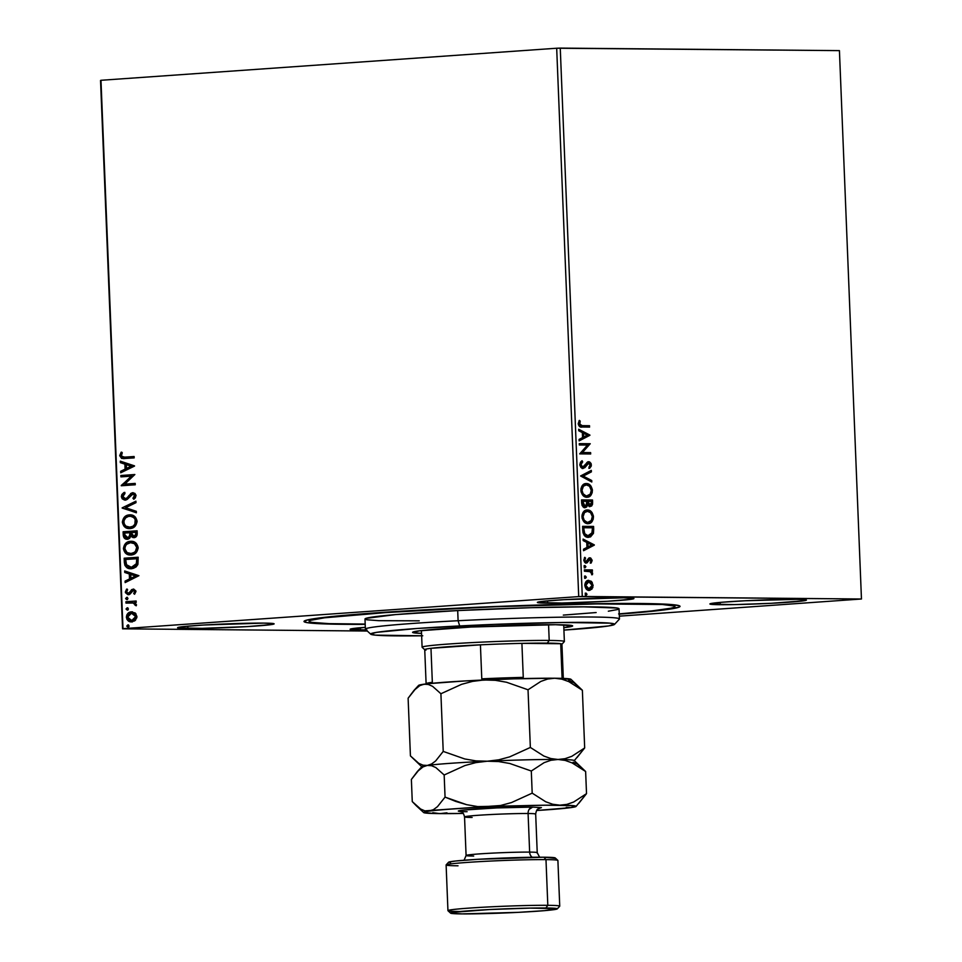 <?xml version="1.0" encoding="UTF-8"?>
<svg xmlns="http://www.w3.org/2000/svg" width="962" height="962" viewBox="0 0 962 962"><rect width="100%" height="100%" fill="white"/><g stroke="black" fill="none" stroke-linecap="round" stroke-linejoin="round"><path stroke-width="1.44" d="M344.107 624.314A188.155 7.239 -2.3 0 1 304.136 621.175A188.155 7.239 -2.3 0 1 433.91 609.343A188.155 7.239 -2.3 0 1 639.922 603.499L567.736 604.232L496.127 606.493L362.013 613.888L319.925 617.893L308.465 619.696L304.052 621.284L306.854 622.594L316.787 623.568L365.199 624.35A188.155 7.239 -2.3 0 1 344.107 624.314L344.107 624.314M720.189 604.701A48.316 1.864 -2.3 0 1 709.896 603.968A48.316 1.864 -2.3 0 1 742.363 600.901A48.316 1.864 -2.3 0 1 796.139 599.362L745.165 600.757L721.524 602.284L710.028 604.1L734.487 604.605L771.163 603.306L804.04 600.769L806.3 599.963L804.653 599.663L796.139 599.362A48.316 1.864 -2.3 0 1 806.433 600.096A48.316 1.864 -2.3 0 1 773.965 603.15A48.316 1.864 -2.3 0 1 720.189 604.701L720.093 602.416L720.189 604.701M187.891 628.463A48.316 1.864 -2.3 0 1 177.585 627.729A48.316 1.864 -2.3 0 1 210.065 624.663A48.316 1.864 -2.3 0 1 263.841 623.111L204.04 624.999L183.802 626.563L177.73 627.861L202.176 628.354L247.679 626.575L271.741 624.53L273.99 623.713L263.841 623.111A48.316 1.864 -2.3 0 1 274.134 623.845A48.316 1.864 -2.3 0 1 241.666 626.911A48.316 1.864 -2.3 0 1 187.891 628.463L187.794 626.166L187.891 628.463M366.221 630.026A48.316 1.864 -2.3 0 1 360.413 630.014L360.317 627.729L360.413 630.014A48.316 1.864 -2.3 0 1 350.12 629.28A48.316 1.864 -2.3 0 1 365.307 627.32L350.252 629.413L366.955 630.014M547.655 603.15A48.316 1.864 -2.3 0 1 537.361 602.416A48.316 1.864 -2.3 0 1 569.841 599.35A48.316 1.864 -2.3 0 1 623.616 597.799L563.816 599.687L543.566 601.25L537.505 602.549L561.952 603.042L607.455 601.262L631.517 599.218L633.766 598.4L623.616 597.799A48.316 1.864 -2.3 0 1 633.91 598.532A48.316 1.864 -2.3 0 1 601.43 601.599A48.316 1.864 -2.3 0 1 547.655 603.15L547.57 600.853L547.655 603.15M556.685 48.232L578.715 596.596L122.992 628.667L100.974 80.291L556.685 48.232L839.429 50.625L861.459 599.001L582.275 596.476L560.257 48.1L839.429 50.625L861.459 599.001L619.336 616.161L861.459 599.001L578.715 596.596L582.275 596.476L560.257 48.1L556.685 48.232L100.974 80.291L122.992 628.667L578.715 596.596L556.685 48.232M135.113 612.926L130.519 611.988L126.768 614.995L126.948 619.408L130.014 621.717L134.596 620.947L136.881 617.604L135.822 613.576L131.433 611.856C128.523 612.024 126.84 613.816 126.371 617.231C127.116 620.574 128.932 622.113 131.83 621.873L135.414 620.298L136.953 616.498L135.113 612.926M125.926 601.731L125.974 603.09L133.634 602.994L134.969 603.908L135.053 605.23L136.4 605.302L134.692 602.477L136.207 602.38L136.147 601.01L125.926 601.731L136.147 601.058L125.926 601.731L125.974 603.09L132.936 602.825L136.171 605.807L136.472 604.737L134.692 602.477L136.207 602.38L136.147 601.01L125.926 601.731M133.261 590.476L135.317 591.702L133.694 593.518L134.596 594.263L135.87 590.933L133.634 589.105L131.602 589.658L129.281 592.941L127.742 593.277L126.599 591.774L127.609 589.826L126.623 589.117L125.445 592.664L127.91 594.696L129.99 594.143L133.261 590.476L134.644 591.402L133.694 593.518L134.596 594.263L135.943 591.522L133.165 589.105L128.186 593.338L126.599 591.774L127.609 589.826L126.623 589.117L125.349 592.027L128.427 594.696L133.477 590.476M124.338 562.337L124.904 565.367L126.659 567.496L129.581 568.614L133.357 568.338L136.063 566.955L137.734 564.742L138.167 557.226L124.17 558.213L124.338 562.337L124.964 562.349L124.807 558.213L124.17 558.213L124.338 562.337C125.036 567.051 127.405 569.155 131.433 568.662L137.939 564.177L138.167 557.226L124.17 558.213L138.167 557.275L124.807 558.213L124.964 562.349L124.338 562.337M123.112 531.782L123.978 537.686L127.393 539.249L129.521 538.419L130.856 536.195L133.057 537.614L135.846 536.964L137.097 535.016L137.109 530.796L123.112 531.782L137.109 530.844L123.112 531.782L123.256 535.329C123.701 538.083 125.084 539.393 127.393 539.249L130.856 536.195L133.898 537.65C136.111 537.469 137.205 536.026 137.205 533.309L137.109 530.796L123.112 531.782M122.15 507.864L136.388 512.794L136.327 511.315L125.541 507.732L135.979 502.669L135.919 501.178L122.15 507.864L135.931 501.479L122.15 507.864L136.388 512.794L136.327 511.315L125.541 507.732L135.979 502.669L135.919 501.178L122.15 507.864M120.911 476.875L131.313 476.142L121.26 485.762L135.257 484.776L135.197 483.405L124.771 484.139L134.848 474.519L120.851 475.505L120.911 476.875L131.313 476.142L121.26 485.762L135.257 484.776L135.197 483.405L124.771 484.139L134.848 474.519L120.851 475.505L120.911 476.875M124.819 457.178L121.284 456.18L122.282 452.801L121.176 452.176L119.697 455.651L121.609 458.417L134.175 457.888L134.127 456.517L123.449 457.227L121.128 455.531L122.282 452.801L121.176 452.176L119.697 455.651L123.16 458.609L134.175 457.888L134.127 456.517L124.819 457.178M134.5 465.861L120.274 461.147L120.334 462.638L124.892 464.153L125.096 469.143L120.683 471.284L120.743 472.775L134.512 466.089L120.274 461.147L120.334 462.638L124.892 464.153L125.096 469.143L120.683 471.284L120.743 472.775L134.5 465.861M125.481 498.737L122.775 496.416L124.988 493.458L124.242 492.4L121.344 496.608L122.198 498.821L124.615 500.096L127.164 499.458L132.78 494.083L134.572 495.358L132.924 498.256L133.826 499.266L135.353 497.835L136.015 495.262L134.86 493.338L132.107 492.809L126.599 498.184L124.759 498.713L122.799 496.681L124.988 493.458L123.713 492.724L121.861 494.528L121.344 496.608L124.868 492.412L121.344 496.608L125.276 500.096L133.081 494.095M130.628 528.559C126.635 528.932 124.098 526.827 123.004 522.27L122.366 522.258C123.473 526.827 126.01 528.92 130.002 528.559C134.043 528.354 136.4 525.877 137.073 521.115C135.943 516.582 133.381 514.514 129.389 514.886L124.675 516.883L122.366 521.861L124.098 526.37L129.377 528.571L134.776 526.575L137.073 521.921L135.317 517.027L130.387 514.874M131.698 554.99C127.705 555.363 125.156 553.258 124.062 548.689L123.437 548.689C124.531 553.258 127.08 555.351 131.072 554.978C135.113 554.785 137.47 552.308 138.143 547.546C137.001 543.013 134.439 540.933 130.447 541.317L125.733 543.314L123.425 548.292L125.156 552.801L130.435 555.002L135.834 552.994L138.131 548.352L136.388 543.458L131.457 541.305M138.913 575.685L124.687 570.971L124.747 572.462L129.305 573.965L129.509 578.956L125.096 581.096L125.156 582.587L138.913 575.685L124.687 570.971L124.747 572.462L129.305 573.965L129.509 578.956L125.096 581.096L125.156 582.587L138.913 575.685M126.731 597.33L125.613 598.556L126.623 599.603L127.934 598.641L126.936 597.33L125.613 598.556L126.828 599.603L127.946 598.388L126.852 597.33M127.152 607.816L126.034 609.03L127.249 610.088L128.283 609.367L127.934 608.044L126.034 609.03L127.249 610.088L128.367 608.862L127.273 607.804M127.838 624.903L126.719 626.118L127.934 627.176L128.968 626.454L128.619 625.132L126.719 626.118L127.934 627.176L129.052 625.949L127.958 624.891M100.541 80.447L122.571 628.823L367.316 631.036L122.571 628.823L100.541 80.447M588.756 580.363L588.756 580.363C586.471 580.302 585.161 581.962 584.824 585.341C585.437 588.72 586.88 590.403 589.153 590.391L591.955 589.081L591.161 589.141L592.327 585.473L591.161 589.141L591.955 589.081L593.133 585.413L592.327 585.473L590.524 581.445L587.95 580.423L590.848 581.769L591.654 581.721L590.969 581.108L587.349 580.639L584.872 584.199L586.387 589.141L589.91 590.319L592.857 587.529L592.219 582.419L590.848 581.769L592.327 585.473L593.133 585.413L591.654 581.721L588.419 580.375M584.343 569.853L584.403 571.212L590.415 571.705L592.424 574.699L592.496 572.859L591.245 571.272L592.424 571.284L592.364 569.925L584.343 569.853L584.403 571.212L589.85 571.476L592.424 574.699L591.245 571.272L592.424 571.284L592.364 569.925L584.343 569.853M589.91 559.199L588.491 559.571L590.007 559.199L591.149 560.521L590.367 562.265L591.089 563.071L592.099 560.149L590.656 557.972L588.696 558.249L585.918 561.64L584.836 560.353L585.557 558.116L584.788 557.323L583.838 560.449L584.68 562.313L586.567 563.01L590.379 559.271L591.089 563.071L592.123 560.654L591.329 560.509L590.295 563.131M588.383 537.313L593.458 533.345L592.652 533.405L592.881 529.172L592.652 533.405L593.458 533.345L593.686 529.124L592.881 529.172L592.772 526.491L592.881 529.172L593.686 529.124L593.578 526.43L582.599 526.334L583.032 532.78L584.211 535.329L586.928 537.121L590.488 536.94L593.458 533.345L593.578 526.43L582.599 526.334L582.756 530.459C583.345 535.209 585.221 537.493 588.383 537.313L588.912 537.301M584.956 507.671L587.65 504.894L586.856 504.954L590.055 506.577L592.616 502.513L591.81 502.573L591.714 500.06L591.81 502.573L592.616 502.513L592.508 499.999L581.529 499.903L581.986 505.23L583.285 507.094L584.956 507.671L586.616 507.01L587.65 504.894L589.393 506.481L591.642 505.988L592.544 504.208L592.508 499.999L581.529 499.903L581.673 503.451L585.185 507.659M580.567 475.974L591.786 481.998L591.726 480.507L583.225 476.118L591.377 471.873L591.317 470.382L580.567 475.974L591.786 481.998L591.726 480.507L583.225 476.118L591.377 471.873L591.317 470.382L580.567 475.974M579.328 444.985L587.493 445.069L579.689 453.872L590.668 453.98L590.608 452.609L582.419 452.537L590.247 443.722L579.268 443.626L579.328 444.985L587.493 445.069L579.689 453.872L590.668 453.98L590.608 452.609L582.419 452.537L590.247 443.722L579.268 443.626L579.328 444.985M582.226 425.661L579.737 424.927L580.194 421.091L579.328 420.394L578.198 423.737L579.725 426.647L589.586 427.092L589.526 425.721L581.421 425.709L589.526 425.721L582.226 425.661L579.316 423.737L580.194 421.091L579.328 420.394L578.198 423.737C578.871 426.455 580.194 427.549 582.166 427.02L589.586 427.092L589.526 425.721L588.732 425.781L588.78 427.08L588.732 425.781L582.226 425.661M589.898 435.064L578.691 429.268L578.751 430.76L582.347 432.611L582.551 437.602L579.1 439.406L579.16 440.885L589.91 435.293L578.691 429.268L578.751 430.76L582.347 432.611L582.551 437.602L579.1 439.406L579.16 440.885L589.898 435.064M587.806 463.143L586.616 463.937L588.792 463.071L587.998 463.131L590.259 464.874L588.948 467.243L589.658 468.314L591.389 464.899L590.584 464.959L589.634 462.53L587.89 461.76L591.389 464.899L588.696 461.7L587.048 462.385L583.982 466.678L581.782 467.135L580.158 464.67L582.924 467.111L580.158 464.67L580.759 462.914L581.878 461.904L580.158 464.67L580.964 464.61L582.683 461.844L581.481 461.159L582.683 461.844L582.082 460.726L579.87 465.127L580.952 467.508L582.695 468.47L584.872 467.616L588.792 463.071L590.247 464.67L588.948 467.243L589.658 468.314L591.257 466.065L591.089 463.516L589.586 461.892L587.842 461.868L582.756 467.111L580.964 464.61L582.683 461.844L582.082 460.726L580.531 462.145L579.833 464.706L583.152 468.47M586.315 483.549C583.188 483.453 581.373 485.726 580.868 490.355C581.769 494.985 583.79 497.27 586.916 497.222C590.091 497.33 591.919 495.045 592.412 490.343L591.606 490.404L590.896 487.397L588.852 484.788L586.315 483.549L584.379 483.91L581.89 486.135L580.94 488.78L581.072 491.931L583.08 495.562L585.93 497.113L588.876 496.861L592.159 492.845L592.339 489.55L590.993 486.135L588.792 484.175L585.521 483.597C588.648 483.525 590.68 485.798 591.606 490.404L592.412 490.343C591.474 485.738 589.441 483.477 586.315 483.549L585.834 483.561M587.373 509.98C584.247 509.884 582.431 512.157 581.926 516.774C582.828 521.416 584.848 523.701 587.974 523.641C591.149 523.761 592.977 521.476 593.47 516.774L592.664 516.834L591.774 513.455L589.91 511.219L587.373 509.98L585.437 510.341L582.948 512.566L582.01 515.211L582.13 518.362L584.138 521.981L586.988 523.544L589.934 523.292L593.217 519.264L593.398 515.981L592.051 512.566L589.85 510.606L586.579 510.028C589.706 509.956 591.738 512.229 592.664 516.834L593.47 516.774C592.532 512.169 590.5 509.908 587.373 509.98L586.904 509.992M594.312 544.889L583.104 539.093L583.164 540.572L586.76 542.436L586.964 547.426L583.513 549.218L583.573 550.709L594.324 545.117L583.104 539.093L583.164 540.572L586.76 542.436L586.964 547.426L583.513 549.218L583.573 550.709L594.312 544.889M584.138 565.584L585.906 566.678L584.355 565.8L585.04 567.808L585.906 566.678L584.896 565.524M584.559 576.058L586.327 577.152L584.776 576.286L585.461 578.282L586.327 577.152L585.317 576.01M585.245 593.145L587.012 594.239L585.461 593.374L586.147 595.37L587.012 594.239L586.002 593.097M619.263 614.141L655.843 610.894L678.667 607.287L679.978 606.529L679.473 605.844L673.075 604.689L639.922 603.499A188.155 7.239 -2.3 0 1 679.869 606.084A188.155 7.239 -2.3 0 1 619.263 614.141M614.49 624.422L619.372 619.155A127.14 4.894 177.7 0 0 458.104 620.718A127.14 4.894 -2.3 0 1 619.456 618.963L619.047 608.802A127.14 4.894 177.7 0 0 457.696 610.569L458.104 620.718L459.68 625.937A122.054 4.702 -2.3 0 1 614.49 624.422A122.054 4.702 -2.3 0 1 563.912 630.098L608.561 625.949L614.55 624.35L610.04 623.16L562.493 622.486L495.177 624.338L417.255 628.463L376.695 632.335L370.695 633.934L375.204 635.124L422.763 635.798M364.983 618.999L365.392 629.16A127.14 4.894 -2.3 0 1 458.104 620.718L457.696 610.569A127.14 4.894 177.7 0 0 364.983 619.011M579.028 420.851L580.194 421.091L579.401 421.152L578.523 423.797L581.421 425.709L578.643 424.458L579.028 420.851M578.715 429.749L589.105 435.125L578.715 429.749M582.695 433.261L582.852 437.085L583.657 437.037L582.852 437.085L582.695 433.261L583.501 433.213L582.695 433.261M587.265 435.149L583.657 437.037L583.501 433.213L587.265 435.149L583.657 437.037L583.501 433.213L587.265 435.149M579.28 443.686L590.247 443.722L581.625 452.597L590.608 452.609L589.814 452.669L589.862 453.968L589.814 452.669L581.625 452.597L589.453 443.783L579.28 443.686M583.982 466.678L582.924 467.111M582.118 467.171L583.176 466.738M589.177 468.085L590.584 464.959L588.864 468.374M582.96 468.482L586.387 465.56L587.409 463.888L586.616 463.937L585.581 465.62L586.387 465.56L582.166 468.542M582.671 468.482L587.614 463.179M583.164 468.314L584.078 467.676M590.536 470.791L590.584 471.921L591.377 471.873L582.431 476.166L591.726 480.507L590.933 480.567L590.969 481.577L590.933 480.567L582.431 476.166L590.584 471.921L590.536 470.791M586.916 497.222L589.862 495.646M590.596 494.684L591.606 490.404C591.113 495.105 589.285 497.39 586.123 497.27M586.459 495.887L582.96 494.588L581.192 490.367L582.623 486.243L586.375 484.908C588.888 484.848 590.524 486.676 591.281 490.404C590.848 494.119 589.381 495.935 586.868 495.851L586.748 495.863M583.693 495.177L582.575 494.167M586.411 495.899L586.868 495.851C584.331 495.911 582.707 494.071 581.998 490.319L581.192 490.367C581.914 494.119 583.537 495.971 586.062 495.911L583.104 493.746L581.998 490.319C582.419 486.628 583.874 484.824 586.375 484.908L589.478 486.219L591.281 490.404L590.211 494.131L586.868 495.851M585.569 484.968C583.08 484.884 581.613 486.676 581.192 490.367L581.998 490.319L583.417 486.183L586.375 484.908M589.79 506.589L591.389 505.363L591.81 502.573L589.261 506.637M584.595 507.695L586.856 504.954L584.162 507.732M584.247 506.361L585.04 506.301L582.719 501.274L586.796 501.31L586.784 504.184L584.102 506.361L582.275 504.882L581.914 501.334L581.974 502.898L584.343 506.349M589.345 505.266L590.139 505.206L587.926 501.322L591.438 501.358L591.498 502.777L589.189 505.266L587.433 503.944L587.121 501.382L589.453 505.254M587.95 502.02L587.121 501.382L591.438 501.358L591.149 504.629L588.984 504.882L587.95 502.02M589.189 505.266L589.983 505.218M582.78 502.837L581.974 502.898L582.78 502.837L582.719 501.274L581.914 501.334L586.796 501.31L586.086 505.772L584.078 506.072L582.78 502.837M584.102 506.361L584.908 506.313M587.974 523.641L590.921 522.077M591.654 521.103L592.664 516.834C592.183 521.524 590.355 523.821 587.181 523.701M587.517 522.318L584.03 521.019L582.25 516.798L583.681 512.674L587.433 511.339C589.947 511.279 591.582 513.107 592.339 516.822C591.907 520.55 590.44 522.366 587.926 522.282L587.806 522.282M584.764 521.608L583.633 520.598M587.469 522.33L587.926 522.282C585.401 522.342 583.778 520.502 583.056 516.738L582.25 516.798C582.972 520.55 584.595 522.402 587.133 522.33L584.162 520.177L583.056 516.738C583.477 513.059 584.932 511.255 587.433 511.339L590.536 512.65L592.327 516.51L591.269 520.55L587.926 522.282M586.64 511.399C584.138 511.315 582.671 513.107 582.25 516.798L583.056 516.738L584.487 512.614L587.433 511.339M588.347 537.337L591.197 536.014L592.652 533.405L587.59 537.373M588.155 535.966L584.932 535.125M584.487 534.704L583.345 532.455L582.972 527.765L592.508 527.789L592.388 532.611L587.529 536.002L583.465 532.888L588.335 535.942L584.884 534.15L583.838 529.172L583.032 529.232L583.465 532.888L584.259 532.84L583.778 527.705L582.972 527.765L583.032 529.232L583.838 529.172L583.778 527.705L592.508 527.789L591.738 534.223L587.95 535.99M583.128 539.574L593.518 544.937L583.128 539.574M587.109 543.085L587.265 546.909L588.059 546.849L587.265 546.909L587.109 543.085L587.914 543.025L587.109 543.085M591.666 544.973L588.059 546.849L587.914 543.025L591.666 544.973L588.059 546.849L587.914 543.025L591.666 544.973M589.297 559.511L588.491 559.571L587.722 560.93L588.528 560.87L590.007 559.199M589.117 557.888L592.123 560.449L589.598 557.852L586.904 561.351L584.896 561.616L583.994 560.04L586.147 561.664L583.994 560.04L585.557 558.116L584.403 557.804L585.557 558.116L584.788 557.323L583.814 560.125L586.243 563.035L588.528 560.87L586.664 562.65L587.469 562.59L585.449 563.083M586.243 563.035L587.469 562.59M586.904 561.351L586.147 561.664M589.922 557.828L588.696 558.249M590.68 562.614L591.257 559.908L589.297 557.888M585.762 563.059L588.491 559.571M584.944 565.524L584.078 566.654L585.088 567.796M585.04 567.808L585.906 566.678L585.1 566.726L584.235 567.857M584.547 567.796L584.463 565.644M584.343 569.913L592.364 569.925L591.57 569.973L591.618 571.284L591.57 569.973L584.343 569.913M591.798 574.278L590.44 571.332L591.245 571.272L590.44 571.332L591.858 573.725L592.652 573.665L591.63 574.759M585.365 576.01L584.499 577.14L585.509 578.282M585.461 578.282L586.327 577.152L584.655 578.342M584.968 578.282L584.884 576.13M588.732 590.427L591.161 589.141L588.359 590.44M588.359 581.757L585.004 585.401L589.093 589.021L587.012 588.155L585.81 585.353L585.004 585.401L585.81 585.353L587.746 581.926L590.608 582.359L592.147 585.401L591.125 588.179L589.093 589.021L585.81 585.353L588.804 581.733L592.147 585.401L588.576 589.069L586.219 588.203L585.052 585.834L585.99 582.623L587.734 581.806M587.998 581.782L588.804 581.733M586.05 593.097L585.185 594.227L586.195 595.37M586.147 595.37L587.012 594.239L585.341 595.43M585.654 595.37L585.569 593.217M123.497 458.609L119.697 455.651L121.801 452.188L120.418 454.641L120.478 456.625L121.801 458.237L124.423 458.609M121.356 472.474L120.683 471.284L125.721 469.143L125.096 469.143L125.721 469.143L125.517 464.153L120.334 462.638L120.911 461.363L120.959 462.65L125.517 464.153L125.721 469.143L121.308 471.284L121.356 472.474M131.758 466.221L126.359 464.634L131.758 466.221L126.503 468.458L131.758 466.221L126.503 468.458L126.359 464.634L131.758 466.221M121.537 476.827L120.851 475.505L134.848 474.567L121.477 475.517L121.537 476.827M125.397 484.151L135.209 483.453L125.397 484.151M121.885 485.714L121.248 485.449L131.95 476.142L121.885 485.714M128.74 495.767L127.224 498.196L131.193 493.578L128.74 495.767M132.78 494.083L135.245 495.755L134.668 497.27L133.55 498.268L134.62 495.755L132.924 498.256L133.826 499.266L136.051 495.67L132.66 492.724L130.555 493.578L133.285 492.724L131.012 493.734L127.525 497.943M135.245 495.755L133.405 494.095L135.245 495.755M125.902 500.108L121.97 496.62L122.835 498.821L125.577 500.108M127.224 498.196L125.625 498.737M136.376 512.59L122.162 508.08L136.376 512.59M130.074 514.862L129.389 514.886C125.409 515.103 123.064 517.556 122.366 522.258L123.004 522.27C123.689 517.568 126.034 515.115 130.014 514.898L129.389 514.886M129.245 528.571L124.723 526.382L123.004 521.464L125.3 516.883L130.652 514.874M130.579 516.245L134.957 518.109L136.255 521.921L133.898 526.022L129.557 527.188M129.629 527.2L129.954 527.188C126.731 527.501 124.675 525.805 123.809 522.113C124.387 518.362 126.262 516.414 129.449 516.257C132.66 515.945 134.716 517.616 135.642 521.284C135.053 525.06 133.153 527.032 129.954 527.188L130.579 527.188C133.79 527.032 135.678 525.06 136.267 521.284L135.642 521.284L136.267 521.284C135.341 517.628 133.285 515.957 130.074 516.257M129.954 527.188L126.022 526.178L124.218 523.965L123.894 520.839L125.673 517.833L128.451 516.402L130.976 516.317L133.381 517.267L135.209 519.444L134.86 524.266L132.888 526.274L129.93 527.212M129.449 516.257L130.327 516.245M134.536 537.65L130.856 536.195L134.115 537.662M128.018 539.249C125.709 539.393 124.338 538.095 123.882 535.341L123.256 535.329L123.882 535.341L123.737 531.782L124.266 537.097L127.657 539.261M130.459 533.381L129.798 536.904L127.357 537.854L130.387 535.569L130.435 532.683L129.834 533.369L130.459 533.381M134.007 536.279L136.412 533.682L133.826 536.279L131.241 532.575L136.351 532.275L135.726 532.263L135.786 533.682L136.351 532.275L136.063 535.425L133.91 536.267M133.826 536.279L131.938 535.593L131.241 532.575L135.726 532.263L135.642 534.98L134.199 536.291M129.81 532.683L129.75 535.557L130.387 535.569L127.97 537.89L124.663 534.607L124.603 533.044L130.435 532.683L128.86 537.229L127.032 537.878L125.361 537.085L124.603 533.044L129.81 532.683M131.133 541.293L130.447 541.317C126.467 541.534 124.122 543.987 123.437 548.689L124.062 548.689C124.747 543.999 127.092 541.546 131.072 541.329L130.447 541.317M130.303 555.002L131.072 554.978M131.71 541.305L126.359 543.314L124.074 547.895L125.781 552.801L131.06 555.014M130.7 553.631L131.638 553.619C134.848 553.463 136.748 551.491 137.338 547.715L136.7 547.703C136.111 551.491 134.223 553.463 131.012 553.619C127.79 553.932 125.745 552.236 124.868 548.544C125.445 544.793 127.321 542.845 130.507 542.688L135.077 543.698L137.338 547.715L135.45 552.044L130.628 553.619M130.507 542.688L134.439 543.686L136.688 547.39L135.389 551.454L133.009 553.174L130.363 553.631L131.638 553.619L127.08 552.609L124.892 548.857L125.349 546.091L126.731 544.251L130.507 542.688C133.718 542.376 135.786 544.047 136.7 547.703L137.338 547.715C136.412 544.059 134.343 542.388 131.133 542.688M132.059 568.674C128.03 569.155 125.673 567.051 124.964 562.349L126.756 567.099L131.445 568.698M131.012 567.315L128.463 566.871L126.635 565.355L125.661 559.475L136.784 558.694L136.243 564.453L132.01 567.303L137.217 563.564L136.592 563.552L137.217 563.564L137.41 558.706L136.784 558.694L136.592 563.552L131.385 567.303L126.226 564.574L125.661 559.475L137.41 558.706L137.326 563.083L136.363 565.235L134.235 566.81L131.265 567.327M125.769 582.287L125.096 581.096L130.135 578.968L129.509 578.956L130.135 578.968L129.93 573.977L124.747 572.462L125.325 571.175L125.373 572.462L129.93 573.977L130.135 578.968L125.721 581.108L125.769 582.287M136.171 576.034L130.76 574.446L136.171 576.034L130.916 578.27L136.171 576.034L130.916 578.27L130.76 574.446L136.171 576.034M133.898 590.476L135.317 591.702L133.898 590.476L132.972 590.872M129.052 594.708L125.349 592.027L127.249 589.117L126.07 592.676L128.535 594.696M128.319 593.338L129.906 592.953L131.602 589.658L133.79 589.117L132.022 589.826L129.906 592.953L128.367 593.277M127.453 599.615L125.613 598.556L127.369 597.33M127.164 597.366L126.238 598.556L127.044 599.579M136.291 605.555L135.053 605.23L135.834 604.605L133.562 602.825L132.215 602.753L134.945 603.294L136.291 605.555M126.599 603.054L126.551 601.731L126.599 603.054M127.874 610.088L126.034 609.03L127.79 607.816M127.585 607.852L126.659 609.042L127.465 610.052M132.455 621.885C129.557 622.125 127.742 620.574 126.996 617.243L126.371 617.231L126.996 617.243C127.465 613.816 129.148 612.024 132.059 611.856L132.275 611.844M132.54 611.844L129.617 612.602L127.393 615.007L127.754 619.708M127.573 619.408L129.762 621.392L131.998 621.897M132.443 613.215L135.341 614.369L136.243 617.448L134.391 619.901L131.036 620.406M132.792 613.227L133.477 613.323M131.698 620.514L127.621 617.147L131.469 613.215L135.69 616.582L131.77 620.514L136.315 616.582L132.107 613.227M131.77 620.514L129.124 619.841L127.633 616.714L128.896 614.249L132.167 613.215L134.716 614.369L135.69 617.015L134.355 619.456L131.974 620.526M131.469 613.215L132.191 613.215M128.559 627.176L126.719 626.118L128.475 624.903M128.271 624.939L127.345 626.13L128.162 627.14M126.503 468.458L126.359 464.634L131.133 466.209L126.503 468.458M130.916 578.27L130.76 574.446L135.534 576.034L130.916 578.27M421.548 633.405A80.099 3.078 -2.3 0 1 412.59 632.359A80.099 3.078 -2.3 0 1 471.007 627.032L555.543 624.711L572.414 625.709L563.816 627.693A80.099 3.078 -2.3 0 0 572.655 625.925L572.655 625.925A80.099 3.078 -2.3 0 0 471.007 627.032L419.348 630.844L412.83 632.575L421.548 633.405M618.626 613.924L651.502 610.966L670.634 608.261L673.64 607.467L674.903 606.721L674.398 606.048L662.445 604.509L596.813 603.92L495.851 606.709L393.59 611.916L324.519 617.796L310.377 620.358L309.127 621.091L309.632 621.765L311.892 622.366L328.908 623.641L365.187 624.073A183.081 7.047 -2.3 0 1 309.091 621.26A183.081 7.047 -2.3 0 1 442.592 609.102L442.592 609.102A183.081 7.047 -2.3 0 1 674.939 606.565A183.081 7.047 -2.3 0 1 619.251 613.876M563.311 615.103L596.139 612.541M608.333 611.207L618.145 609.427L619.023 608.922L617.099 608.032L583.706 606.842L531.433 607.671L457.696 610.569L395.526 614.598L365.885 618.386L365.356 619.372L366.931 619.781L378.751 620.67L419.24 620.839M458.104 620.718A127.14 4.894 177.7 0 0 365.488 629.352L370.767 634.223A122.054 4.702 -2.3 0 1 459.68 625.937L458.104 620.718M421.645 635.81A122.054 4.702 -2.3 0 1 370.767 634.223M425.974 650.108A68.651 2.646 -2.3 0 1 424.795 649.771A68.651 2.646 -2.3 0 1 430.976 648.316A68.651 2.646 -2.3 0 1 480.423 644.829L430.976 648.316L480.423 644.829A68.651 2.646 -2.3 0 1 521.909 643.362L560.714 643.71A68.651 2.646 -2.3 0 1 561.892 644.263L564.321 641.63A71.2 2.742 177.7 0 0 549.206 640.439L547.306 643.121A68.651 2.646 -2.3 0 1 560.714 643.71L521.909 643.362L560.714 643.71L562.073 677.729A68.651 2.646 -2.3 0 1 563.299 678.174L561.94 644.155A68.651 2.646 177.7 0 0 560.714 643.71L562.073 677.729A68.651 2.646 177.7 0 1 563.251 678.282L563.131 678.414M421.428 630.591L422.102 647.234A71.2 2.742 -2.3 0 1 469.949 642.712A71.2 2.742 -2.3 0 1 549.206 640.439L548.568 624.687L549.206 640.439A71.2 2.742 -2.3 0 1 564.369 641.522L563.708 624.867M426.37 683.898A68.651 2.646 -2.3 0 1 426.106 683.693A68.651 2.646 -2.3 0 1 432.335 682.335L430.976 648.316L480.423 644.829L481.782 678.847A68.651 2.646 -2.3 0 1 523.268 677.38L521.909 643.362A68.651 2.646 -2.3 0 1 547.306 643.121L549.206 640.439A71.2 2.742 177.7 0 0 468.662 642.784A71.2 2.742 177.7 0 0 422.15 647.33L424.795 649.771M426.298 683.91L426.166 683.79A68.651 2.646 177.7 0 1 432.335 682.335L430.976 648.316A68.651 2.646 177.7 0 0 424.735 649.663L426.106 683.693M521.909 643.362A68.651 2.646 177.7 0 0 480.423 644.829L481.782 678.847A68.651 2.646 177.7 0 1 523.268 677.38L521.909 643.362M458.032 865.8A55.94 2.152 -2.3 0 1 446.152 864.874A55.94 2.152 -2.3 0 1 484.728 861.351A55.94 2.152 -2.3 0 1 545.983 859.619A55.94 2.152 -2.3 0 1 557.852 860.377L555.218 857.948A53.391 2.056 177.7 0 0 543.879 857.214L545.983 859.619L547.811 905.314L545.911 907.996A53.391 2.056 -2.3 0 1 557.263 908.886A53.391 2.056 -2.3 0 1 520.43 912.241A53.391 2.056 -2.3 0 1 461.964 913.9L518.314 912.349L544.432 910.665L557.142 908.657L530.122 908.104L489.574 909.535L453.234 912.337L450.745 913.239L461.964 913.9A53.391 2.056 -2.3 0 1 450.637 913.166A53.391 2.056 -2.3 0 1 485.509 909.751A53.391 2.056 -2.3 0 1 545.911 907.996L547.811 905.314A55.94 2.152 -2.3 0 1 559.74 906.156L557.9 860.461A55.94 2.152 177.7 0 0 545.983 859.619A55.94 2.152 177.7 0 0 483.706 861.411A55.94 2.152 177.7 0 0 446.115 864.958L447.943 910.653A55.94 2.152 -2.3 0 1 485.545 907.106A55.94 2.152 -2.3 0 1 547.811 905.314L545.983 859.619L543.879 857.214L477.789 859.306L455.411 861.026L448.929 862.048L450.517 862.782M557.263 908.886L559.692 906.252A55.94 2.152 177.7 0 0 547.811 905.314A55.94 2.152 177.7 0 0 484.535 907.154A55.94 2.152 177.7 0 0 447.991 910.737L450.637 913.166M462.698 811.615L467.087 811.7C458.249 811.724 450.228 810.87 474.146 809.162C498.749 807.455 526.442 806.926 532.647 807.094A6.097 4.798 -89.5 0 0 528.09 813.515A35.594 1.371 177.7 0 0 490.873 814.537A35.594 1.371 177.7 0 0 464.887 816.714A35.594 1.371 177.7 0 0 472.126 817.459M466.438 855.302A35.594 1.371 -2.3 0 1 492.424 853.126A35.594 1.371 -2.3 0 1 529.641 852.104A6.097 4.798 -89.5 0 0 532.323 857.262A6.097 4.798 90.5 0 1 529.641 852.104A35.594 1.371 -2.3 0 1 537.229 852.645L539.598 857.202M539.61 808.212C538.924 809.439 536.832 807.202 535.678 814.056A35.594 1.371 177.7 0 0 528.09 813.515L529.641 852.104L528.09 813.515A35.594 1.371 177.7 0 0 488.468 814.658A35.594 1.371 177.7 0 0 464.538 816.918L466.089 855.507A35.594 1.371 -2.3 0 1 490.019 853.246A35.594 1.371 -2.3 0 1 529.641 852.104A35.594 1.371 -2.3 0 1 536.88 852.861M577.044 757.527L584.68 747.943L582.371 690.259L574.098 682.876L569.841 681M570.983 679.364L554.725 678.234L561.856 679.16L568.843 681.649L582.371 690.259L584.68 747.943L571.825 756.312L565.043 758.681L557.996 759.475L550.865 758.549L543.879 756.06L530.351 747.45L528.03 689.778L540.885 681.397L547.679 679.028L554.725 678.234A76.287 2.934 177.7 0 0 483.994 679.978L495.31 680.314L506.505 682.238L528.03 689.778L530.351 747.45L509.632 756.878L498.677 759.824L487.265 761.219L475.95 760.882L464.754 758.958L443.217 751.418L440.909 693.746L461.616 684.319L472.582 681.373L483.994 679.978A76.287 2.934 177.7 0 0 424.038 684.198L428.318 684.463L432.587 686.327L440.909 693.746L443.217 751.418L435.642 760.966L431.577 763.984L427.296 765.439L423.015 765.175L418.747 763.311L410.425 755.891L408.116 698.208L415.692 688.672L419.757 685.653L424.038 684.198A76.287 2.934 177.7 0 0 418.602 685.401L414.021 690.355L419.757 685.653L424.038 684.198L428.318 684.463L432.587 686.327L440.909 693.746L461.616 684.319L472.582 681.373L483.994 679.978L495.31 680.314L506.505 682.238L528.03 689.778L540.885 681.397L547.679 679.028L554.725 678.234L561.856 679.16L568.843 681.649L582.371 690.259L570.923 679.28A76.287 2.934 177.7 0 0 554.725 678.234L513.696 678.847L464.838 680.952L428.343 683.681L419.095 685.136L418.554 685.545L419.324 685.906M414.021 690.355L408.116 698.208L410.425 755.891L421.873 766.87A76.287 2.934 -2.3 0 1 427.296 765.439L423.015 765.175L418.747 763.311M576.034 806.445L586.519 793.638L573.665 802.019L566.871 804.388L559.824 805.17A76.287 2.934 -2.3 0 1 576.034 806.445A76.287 2.934 -2.3 0 1 570.598 807.647L570.598 807.647A76.287 2.934 -2.3 0 1 536.676 810.497L570.598 807.647L575.541 806.709L573.268 805.663L545.61 805.206L477.789 806.589L466.594 804.665L455.651 801.394L445.057 797.125L444.167 774.987L464.887 765.56L475.841 762.613L487.265 761.219L498.569 761.555L509.764 763.479L531.301 771.019L544.155 762.638L550.949 760.269L557.996 759.475L565.127 760.401L572.113 762.902L585.63 771.5L574.182 760.521A76.287 2.934 177.7 0 0 557.996 759.475A76.287 2.934 177.7 0 0 487.265 761.219A76.287 2.934 177.7 0 0 427.296 765.439A76.287 2.934 -2.3 0 1 487.265 761.219L475.95 760.882L464.754 758.958L443.217 751.418L435.642 760.966L431.577 763.984L427.296 765.439L431.577 765.704L435.846 767.568L444.167 774.987L464.887 765.56L475.841 762.613L487.265 761.219A76.287 2.934 -2.3 0 1 557.996 759.475L550.865 758.549L543.879 756.06L530.351 747.45L509.632 756.878L498.677 759.824L487.265 761.219L498.569 761.555L509.764 763.479L531.301 771.019L544.155 762.638L550.949 760.269L557.996 759.475A76.287 2.934 -2.3 0 1 574.194 760.75L584.68 747.943L571.825 756.312L565.043 758.681L557.996 759.475L565.127 760.401L572.113 762.902L585.63 771.5L577.368 764.117L573.099 762.241M568.602 680.23L570.442 679.773M578.883 803.234L586.519 793.638L585.63 771.5L586.519 793.638L573.665 802.019L566.871 804.388L559.824 805.17L552.693 804.244L545.707 801.755L532.19 793.145L531.301 771.019L532.19 793.145L511.471 802.573L500.505 805.519L489.093 806.914L477.789 806.589L466.594 804.665L445.057 797.125L437.469 806.661L433.405 809.679L429.136 811.134A76.287 2.934 -2.3 0 1 489.093 806.914A76.287 2.934 -2.3 0 1 559.824 805.17L552.693 804.244L545.707 801.755L532.19 793.145L511.471 802.573L500.505 805.519L424.855 810.87L420.586 809.006L412.265 801.587L411.375 779.448L418.963 769.913L423.027 766.894L427.296 765.439A76.287 2.934 177.7 0 0 421.861 766.642L417.292 771.596L423.027 766.894L427.296 765.439L431.577 765.704L435.846 767.568L444.167 774.987L445.057 797.125L437.469 806.661L433.405 809.679L423.653 812.481L434.271 813.527L463.263 813.443A76.287 2.934 -2.3 0 1 439.899 813.611A76.287 2.934 -2.3 0 1 423.701 812.565A76.287 2.934 -2.3 0 1 429.136 811.134L424.855 810.87L420.586 809.006L416.089 805.555L423.701 812.565M416.366 805.807L412.265 801.587L411.375 779.448L417.292 771.596M460.521 811.495L458.501 810.858L463.552 810.064L496.693 807.924L532.647 807.094L541.414 807.611L539.249 808.345M432.792 812.698L439.899 813.611L446.969 812.818L439.899 813.611L432.792 812.698M566.245 807.371L570.598 807.647L574.807 806.228M473.677 856.048A35.594 1.371 -2.3 0 1 466.089 855.507L464.093 860.232M459.872 911.495A55.94 2.152 -2.3 0 1 447.943 910.653M554.87 858.296L543.879 857.214A53.391 2.056 177.7 0 0 485.413 858.874A53.391 2.056 177.7 0 0 448.581 862.229L446.152 864.874M535.329 814.261A35.594 1.371 177.7 0 0 528.09 813.515A6.097 4.798 90.5 0 1 532.647 807.094L529.16 809.367M583.008 467.111L582.214 467.171M589.959 559.199L589.153 559.259M586.231 561.664L585.437 561.712M123.449 457.227L124.086 457.239M674.939 606.553L674.867 604.894M309.091 621.248L309.018 619.588M460.149 811.399C460.93 812.565 462.842 810.184 464.538 816.918M535.678 814.056L537.229 852.645"/></g></svg>
